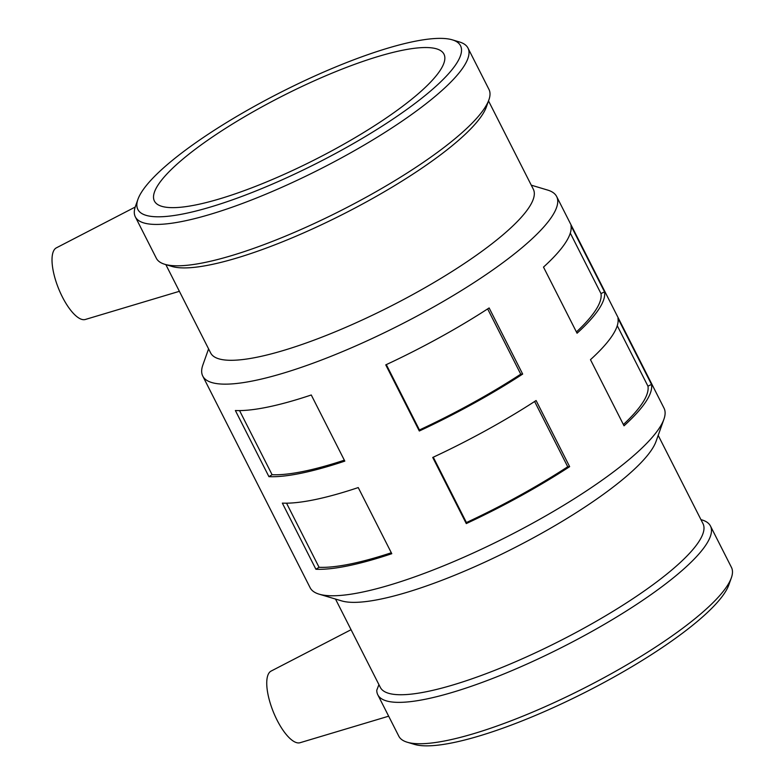 <?xml version="1.0" encoding="UTF-8"?>
<svg xmlns="http://www.w3.org/2000/svg" width="784" height="784" viewBox="0 0 784 784"><rect width="100%" height="100%" fill="white"/><g stroke="black" fill="none" stroke-linecap="round" stroke-linejoin="round"><path stroke-width="1.18" d="M391.304 552.759A194.452 42.777 153.1 0 1 319.059 567.293L315.903 569.253L282.348 503.122A198.421 43.649 -26.9 0 0 358.239 487.57L391.784 553.7A198.421 43.649 153.1 0 1 315.903 569.253M286.532 503.181L319.059 567.293M344.343 460.179A194.452 42.777 153.1 0 1 272.087 474.712L268.932 476.662L235.376 410.532A198.421 43.649 -26.9 0 0 311.268 394.989L344.813 461.119A198.421 43.649 153.1 0 1 268.932 476.662M239.561 410.6L272.087 474.712M534.619 401.496L567.724 466.764L569.645 466.666A198.421 43.649 153.1 0 1 466.274 523.585L432.729 457.454A198.421 43.649 -26.9 0 0 536.099 400.536L569.645 466.666M567.724 466.764A194.452 42.777 153.1 0 1 466.421 522.546L466.274 523.585M433.278 457.199L466.421 522.546M487.648 308.906L520.752 374.174L522.673 374.076A198.421 43.649 153.1 0 1 419.303 431.004L385.757 364.874A198.421 43.649 -26.9 0 0 489.128 307.945L522.673 374.076M520.752 374.174A194.452 42.777 153.1 0 1 419.45 429.965L419.303 431.004M386.306 364.619L419.45 429.965M617.263 325.693L647.947 386.169L651.504 384.434A198.421 43.649 153.1 0 1 624.025 425.81L590.47 359.68A198.421 43.649 -26.9 0 0 617.959 318.304L651.504 384.434M647.947 386.169A194.452 42.777 153.1 0 1 623.378 424.546M570.291 233.103L600.975 293.588L604.533 291.844A198.421 43.649 153.1 0 1 577.053 333.229L543.498 267.099A198.421 43.649 -26.9 0 0 570.987 225.714L604.533 291.844M600.975 293.588A194.452 42.777 153.1 0 1 576.407 331.965M135.211 207.054L56.36 247.852A38.651 13.661 68 0 0 54.194 249.871A38.651 13.661 68 0 0 60.133 292.246A38.651 13.661 68 0 0 85.319 319.48L179.379 291.315M378.927 684.648L376.761 690.234A186.514 41.033 153.1 0 0 377.8 694.781L398.791 736.156A186.514 41.033 153.1 0 0 407.259 742.232A186.514 41.033 153.1 0 0 583.678 688.362A186.514 41.033 153.1 0 0 731.354 577.818A186.514 41.033 153.1 0 0 731.452 567.391L710.461 526.015A186.514 41.033 153.1 0 1 562.687 646.986A186.514 41.033 153.1 0 1 377.8 694.781M388.658 716.194L300.037 742.722A38.651 13.661 -112 0 1 273.312 711.852A38.651 13.661 -112 0 1 271.078 671.094L351.056 629.709M700.945 519.625L701.994 519.939A186.514 41.033 153.1 0 1 710.461 526.015M488.51 100.901L533.326 189.228A180.918 39.798 153.1 0 1 389.991 306.573A180.918 39.798 153.1 0 1 210.641 352.937L165.836 264.61M452.309 39.837L459.512 41.993A186.514 41.033 153.1 0 1 467.989 48.069L488.981 89.445A186.514 41.033 153.1 0 1 488.883 99.872L486.364 106.957A180.918 39.798 153.1 0 1 343.118 214.189A180.918 39.798 153.1 0 1 171.99 266.452L164.787 264.296A186.514 41.033 153.1 0 1 156.32 258.22L135.328 216.845A186.514 41.033 153.1 0 1 135.426 206.417L137.935 199.332A180.918 39.798 153.1 0 1 142.276 191.022A180.918 39.798 153.1 0 1 292.775 86.328A180.918 39.798 153.1 0 1 452.309 39.837A180.918 39.798 153.1 0 1 317.187 163.082A180.918 39.798 153.1 0 1 137.935 199.332M158.388 184.514A162.347 35.711 153.1 0 1 309.984 82.751A162.347 35.711 153.1 0 1 443.96 54.145A162.347 35.711 153.1 0 1 439.981 70.668A162.347 35.711 153.1 0 1 288.385 172.431A162.347 35.711 153.1 0 1 154.409 201.037A162.347 35.711 153.1 0 1 158.388 184.514M467.989 48.069A186.514 41.033 153.1 0 1 320.215 169.05A186.514 41.033 153.1 0 1 135.328 216.845M488.883 99.872A186.514 41.033 153.1 0 1 341.207 210.426A186.514 41.033 153.1 0 1 164.787 264.296M531.268 185.171L547.644 190.071A198.421 43.649 153.1 0 1 556.66 196.539A198.421 43.649 153.1 0 1 399.458 325.233A198.421 43.649 153.1 0 1 202.762 376.075A198.421 43.649 153.1 0 1 202.86 364.991L208.583 348.88M556.66 196.539L664.019 408.15A198.421 43.649 153.1 0 1 663.911 419.244A198.421 43.649 153.1 0 1 506.817 536.854A198.421 43.649 153.1 0 1 319.127 594.164A198.421 43.649 153.1 0 1 310.121 587.696L202.762 376.075M663.911 419.244L656.041 441.412A180.918 39.798 153.1 0 1 512.795 548.643A180.918 39.798 153.1 0 1 341.667 600.897L319.127 594.164M658.188 435.355L703.003 523.673A180.918 39.798 153.1 0 1 559.668 641.018A180.918 39.798 153.1 0 1 380.318 687.382L335.503 599.054M731.354 577.818L728.836 584.903A180.918 39.798 153.1 0 1 585.599 692.135A180.918 39.798 153.1 0 1 414.462 744.388L407.259 742.232"/></g></svg>
